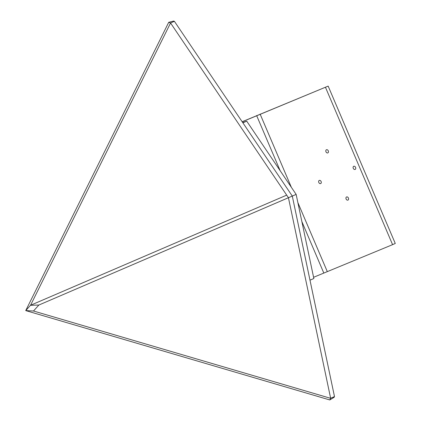 <?xml version="1.0" encoding="UTF-8"?>
<svg xmlns="http://www.w3.org/2000/svg" width="421" height="421" viewBox="0 0 421 421"><rect width="100%" height="100%" fill="white"/><g stroke="black" fill="none" stroke-linecap="round" stroke-linejoin="round"><path stroke-width="0.63" d="M330.632 398.234L288.438 197.723L170.558 22.992L168.716 22.302L170.558 22.992L30.554 305.272L286.69 195.133L170.558 22.992L174.41 21.334L173.647 21.05L168.716 22.302L25.728 310.593L329.796 399.95L334.132 397.303L334.49 396.577L330.632 398.234M334.49 396.577L292.29 196.065L288.438 197.723L330.653 398.334L329.796 399.95M296.147 194.407L292.29 196.065L309.993 280.17L313.845 278.513L296.147 194.407L246.727 121.159L242.875 122.816L292.29 196.065L174.41 21.334M38.869 305.036L30.496 305.299L286.69 195.133L288.438 197.723L38.869 305.036L33.496 311.003L330.653 398.334M30.496 305.299L25.728 310.593L33.496 311.003M353.277 168.337A1.721 1.247 66 0 1 353.729 166.29A1.721 1.247 66 0 1 355.582 167.39A1.721 1.247 66 0 1 355.129 169.431A1.721 1.247 66 0 1 353.277 168.337M318.808 182.472A1.721 1.247 66 0 1 319.265 180.425A1.721 1.247 66 0 1 321.118 181.525A1.721 1.247 66 0 1 320.665 183.567A1.721 1.247 66 0 1 318.808 182.472M325.975 151.802A1.721 1.247 66 0 1 326.433 149.755A1.721 1.247 66 0 1 328.285 150.855A1.721 1.247 66 0 1 327.827 152.897A1.721 1.247 66 0 1 325.975 151.802M346.109 199.007A1.721 1.247 66 0 1 346.567 196.96A1.721 1.247 66 0 1 348.42 198.059A1.721 1.247 66 0 1 347.962 200.101A1.721 1.247 66 0 1 346.109 199.007M242.143 121.732L328.154 86.105L242.18 121.79M325.465 87.3L392.582 244.654L395.272 243.454L328.154 86.105M392.582 244.654L313.587 277.297M242.685 122.537L246.727 121.159M327.238 271.456L297.868 202.596M291.337 187.277L260.12 114.102M323.76 272.924L301.868 221.604M280.165 170.721L256.642 115.57"/></g></svg>
